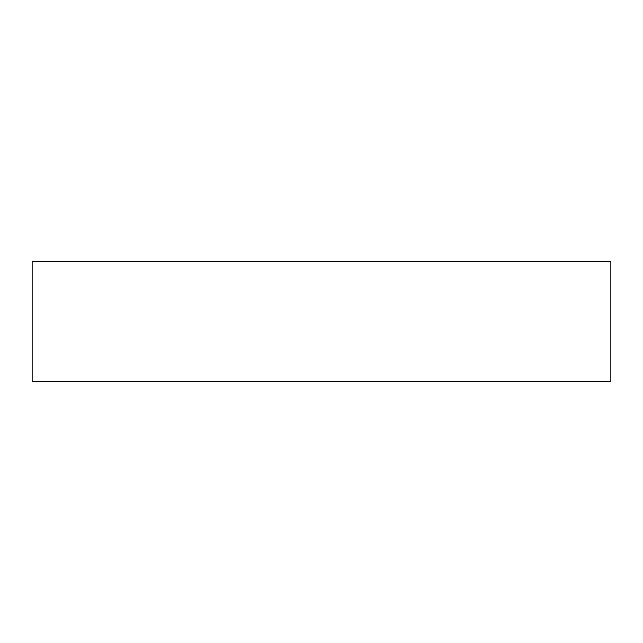 <?xml version="1.0" encoding="UTF-8"?>
<svg xmlns="http://www.w3.org/2000/svg" width="643" height="643" viewBox="0 0 643 643"><rect width="100%" height="100%" fill="white"/><g stroke="black" fill="none" stroke-linecap="round" stroke-linejoin="round"><path stroke-width="0.96" d="M610.85 261.637L610.85 381.363L32.15 381.363L32.15 261.637L610.85 261.637"/></g></svg>
